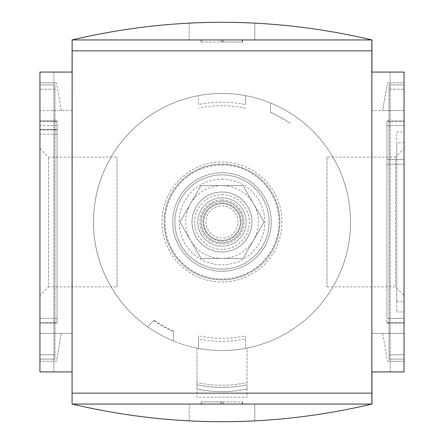 <?xml version="1.0" encoding="UTF-8"?>
<svg xmlns="http://www.w3.org/2000/svg" width="444" height="444" viewBox="0 0 444 444"><rect width="100%" height="100%" fill="white"/><g stroke="black" fill="none" stroke-linecap="round" stroke-linejoin="round"><path stroke-width="0.33" stroke-dasharray="2.22 1.67" d="M190.465 240.204L179.953 222L190.465 203.796A36.414 36.414 0 0 1 253.535 203.796A36.414 36.414 0 0 1 222 258.414A36.414 36.414 0 0 1 190.465 203.796L200.977 185.586L243.023 185.586L264.047 222L243.023 258.414L200.977 258.414L190.465 240.204M222 192.013A29.987 29.987 0 0 1 247.968 236.996A29.987 29.987 0 0 1 196.032 236.996A29.987 29.987 0 0 1 222 192.013A29.987 29.987 0 0 1 247.968 236.996A29.987 29.987 0 0 1 196.032 236.996A29.987 29.987 0 0 1 222 192.013M222 194.644A27.356 27.356 0 0 1 245.693 235.681A27.356 27.356 0 0 1 198.307 235.681A27.356 27.356 0 0 1 222 194.644M222 201.165A20.835 20.835 0 0 1 240.043 232.417A20.835 20.835 0 0 1 203.957 232.417A20.835 20.835 0 0 1 222 201.165A20.835 20.835 0 0 1 240.043 232.417A20.835 20.835 0 0 1 203.957 232.417A20.835 20.835 0 0 1 222 201.165A20.835 20.835 0 0 1 240.043 232.417A20.835 20.835 0 0 1 203.957 232.417A20.835 20.835 0 0 1 222 201.165M222 197.796A24.204 24.204 0 0 1 242.962 234.105A24.204 24.204 0 0 1 201.038 234.105A24.204 24.204 0 0 1 222 197.796A24.204 24.204 0 0 1 242.962 234.105A24.204 24.204 0 0 1 201.038 234.105A24.204 24.204 0 0 1 222 197.796A24.204 24.204 0 0 1 242.962 234.105A24.204 24.204 0 0 1 201.038 234.105A24.204 24.204 0 0 1 222 197.796M222 202.902A19.098 19.098 0 0 1 238.539 231.552A19.098 19.098 0 0 1 205.461 231.552A19.098 19.098 0 0 1 222 202.902A19.098 19.098 0 0 1 238.539 231.552A19.098 19.098 0 0 1 205.461 231.552A19.098 19.098 0 0 1 222 202.902M222 205.938A16.062 16.062 0 0 1 235.914 230.031A16.062 16.062 0 0 1 208.086 230.031A16.062 16.062 0 0 1 222 205.938A16.062 16.062 0 0 1 235.914 230.031A16.062 16.062 0 0 1 208.086 230.031A16.062 16.062 0 0 1 222 205.938M222 203.652A18.348 18.348 0 0 1 237.89 231.174A18.348 18.348 0 0 1 206.11 231.174A18.348 18.348 0 0 1 222 203.652A18.348 18.348 0 0 1 237.89 231.174A18.348 18.348 0 0 1 206.11 231.174A18.348 18.348 0 0 1 222 203.652M200.977 185.586L179.953 222L200.977 258.414L243.023 258.414L264.047 222L243.023 185.586L200.977 185.586M153.679 320.612A119.969 119.969 0 0 0 173.487 331.724L173.487 331.041A119.347 119.347 0 0 1 154.124 320.168L147.541 326.751L154.124 320.168M173.487 331.724L173.487 341.009A128.516 128.516 0 0 1 222 93.484A128.516 128.516 0 0 1 270.513 102.991L270.513 112.354A119.902 119.902 0 0 1 290.271 123.438L290.321 123.388A119.969 119.969 0 0 0 270.513 112.277L270.513 102.991A128.516 128.516 0 0 1 247.058 348.046L247.058 382.545A119.092 119.092 0 0 1 196.942 382.545A119.092 119.092 0 0 0 247.058 382.545L247.058 389.111A125.519 125.519 0 0 1 196.942 389.111L196.942 348.046A128.516 128.516 0 0 1 173.487 341.009L173.487 331.041M196.942 389.111A125.519 125.519 0 0 0 247.058 389.111A125.519 125.519 0 0 1 196.942 389.111L196.942 384.737L196.942 389.111A125.519 125.519 0 0 0 247.058 389.111A125.519 125.519 0 0 1 196.942 389.111L196.942 384.737A121.234 121.234 0 0 0 247.058 384.737L247.058 389.111A125.519 125.519 0 0 1 196.942 389.111L196.942 384.737A121.234 121.234 0 0 0 247.058 384.737A121.234 121.234 0 0 1 196.942 384.737L196.942 389.111A125.519 125.519 0 0 0 247.058 389.111A125.519 125.519 0 0 1 196.942 389.111L196.942 384.737A121.234 121.234 0 0 0 247.058 384.737A121.234 121.234 0 0 1 196.942 384.737L196.942 389.111A125.519 125.519 0 0 0 247.058 389.111A125.519 125.519 0 0 1 196.942 389.111L196.942 384.737A121.234 121.234 0 0 0 247.058 384.737A121.234 121.234 0 0 1 196.942 384.737A121.234 121.234 0 0 0 247.058 384.737A121.234 121.234 0 0 1 196.942 384.737L196.942 389.111M196.942 384.737A121.234 121.234 0 0 0 247.058 384.737L247.058 397.208L196.942 397.208L196.942 384.737M198.44 339L198.44 348.335A128.516 128.516 0 0 1 196.942 348.046L196.942 397.208L247.058 397.208L247.058 348.046A128.516 128.516 0 0 1 245.56 348.335L245.56 335.853A116.261 116.261 0 0 1 198.44 335.853L198.44 339A119.347 119.347 0 0 0 245.56 339L245.56 335.853M198.44 104.534L198.44 95.665A128.516 128.516 0 0 1 245.56 95.665L245.56 104.534A119.808 119.808 0 0 0 198.44 104.534L198.44 95.665A128.516 128.516 0 0 1 333.3 286.258A128.516 128.516 0 0 1 110.7 286.258A128.516 128.516 0 0 1 222 93.484A128.516 128.516 0 0 1 333.3 286.258A128.516 128.516 0 0 1 110.7 286.258A128.516 128.516 0 0 1 245.56 95.665L245.56 104.534M245.56 108.147A116.261 116.261 0 0 0 198.44 108.147M245.56 339L245.56 348.335A128.516 128.516 0 0 1 198.44 348.335L198.44 335.853M222 164.169A57.831 57.831 0 0 1 272.083 250.916A57.831 57.831 0 0 1 171.917 250.916A57.831 57.831 0 0 1 222 164.169A57.831 57.831 0 0 1 272.083 250.916A57.831 57.831 0 0 1 171.917 250.916A57.831 57.831 0 0 1 222 164.169A57.831 57.831 0 0 1 272.083 250.916A57.831 57.831 0 0 1 171.917 250.916A57.831 57.831 0 0 1 222 164.169M222 172.738A49.262 49.262 0 0 1 264.663 246.631A49.262 49.262 0 0 1 179.337 246.631A49.262 49.262 0 0 1 222 172.738A49.262 49.262 0 0 1 264.663 246.631A49.262 49.262 0 0 1 179.337 246.631A49.262 49.262 0 0 1 222 172.738M222 174.881A47.12 47.12 0 0 1 262.809 245.56A47.12 47.12 0 0 1 181.191 245.56A47.12 47.12 0 0 1 222 174.881A47.12 47.12 0 0 1 262.809 245.56A47.12 47.12 0 0 1 181.191 245.56A47.12 47.12 0 0 1 222 174.881A47.12 47.12 0 0 1 262.809 245.56A47.12 47.12 0 0 1 181.191 245.56A47.12 47.12 0 0 1 222 174.881M72.067 404.062C172.022 427.594 271.978 427.594 371.933 404.062L371.933 333.377L371.933 371.933L404.062 371.933L404.062 72.067L404.062 110.623L404.062 82.773L387.551 82.773L382.645 110.623L404.062 110.623L404.062 82.773L387.551 82.773L382.645 110.623L404.062 110.623L404.062 72.067L371.933 72.067L371.933 39.938C271.978 16.406 172.022 16.406 72.067 39.938L72.067 110.623L72.067 72.067L39.938 72.067L39.938 110.623L39.938 72.067L53.857 72.067L39.938 72.067L53.857 72.067L39.938 72.067L39.938 371.933L39.938 72.067L39.938 371.933L39.938 72.067L39.938 371.933L72.067 371.933L72.067 404.062L371.933 404.062M254.773 420.962A642.573 642.573 0 0 1 189.227 420.962A642.573 642.573 0 0 0 254.773 420.962L254.773 404.062L189.227 404.062L254.773 404.062L254.773 420.962M117.044 286.88L117.044 157.121L117.044 286.88L48.524 286.88L48.524 157.121L48.524 286.88L39.938 295.465L39.938 148.535L39.938 295.465M57.071 120.901L57.071 323.099L57.071 120.901L39.938 120.901L39.938 323.099L39.938 120.901L57.071 120.901M57.071 322.671L57.071 121.329L57.071 322.671L39.938 322.671L39.938 121.329L39.938 322.671L57.071 322.671M39.938 333.377L39.938 361.227L56.449 361.227L61.355 333.377L39.938 333.377L39.938 361.227L56.449 361.227L61.355 333.377L39.938 333.377L72.067 333.377L72.067 371.933L72.067 333.377L39.938 333.377M39.938 82.773L39.938 110.623L39.938 82.773L56.449 82.773L39.938 82.773M39.938 354.8L39.938 84.915L39.938 359.085L39.938 354.8L54.928 354.8L54.928 359.085L39.938 359.085L54.928 359.085L54.928 84.915L39.938 84.915L54.928 84.915L54.928 354.8L54.928 84.915L39.938 84.915L54.928 84.915L54.928 359.085L39.938 359.085L54.928 359.085L54.928 354.8L39.938 354.8M404.062 354.8L404.062 84.915L404.062 354.8L389.072 354.8L389.072 359.085L404.062 359.085L389.072 359.085L389.072 84.915L404.062 84.915L404.062 89.2L404.062 84.915L389.072 84.915L389.072 354.8L389.072 84.915L404.062 84.915L389.072 84.915L389.072 359.085L404.062 359.085L389.072 359.085L389.072 354.8L404.062 354.8M404.062 371.933L404.062 72.067L371.933 72.067L371.933 110.623L371.933 72.067L404.062 72.067L390.143 72.067L404.062 72.067L404.062 371.933L404.062 72.067L404.062 371.933L404.062 333.377L404.062 371.933L371.933 371.933L404.062 371.933M404.062 159.457L404.062 323.099L404.062 120.901L404.062 159.457L386.929 159.457L404.062 159.457M404.062 361.227L404.062 333.377L371.933 333.377L404.062 333.377L404.062 361.227L387.551 361.227L404.062 361.227M72.15 404.062L72.15 39.938M254.773 23.038A642.573 642.573 0 0 0 189.227 23.038A642.573 642.573 0 0 1 254.773 23.038L254.773 39.938L189.227 39.938L254.773 39.938L254.773 23.038M371.85 404.062L371.85 39.938M72.067 39.938L371.933 39.938M382.645 333.377L404.062 333.377L382.645 333.377L387.551 361.227L382.645 333.377M404.062 110.623L371.933 110.623L404.062 110.623M72.067 110.623L39.938 110.623L72.067 110.623M72.067 72.067L39.938 72.067L72.067 72.067M72.067 371.933L39.938 371.933L72.067 371.933M61.355 110.623L56.449 82.773L61.355 110.623M386.929 323.099L404.062 323.099L386.929 323.099L386.929 120.901L404.062 120.901L386.929 120.901L386.929 323.099M386.929 318.387L386.929 125.613L386.929 318.387L404.062 318.387L404.062 322.671L404.062 121.329L404.062 318.387L386.929 318.387M386.929 121.329L386.929 125.613L386.929 121.329L404.062 121.329L386.929 121.329M386.929 322.671L404.062 322.671L386.929 322.671M386.929 125.613L404.062 125.613L386.929 125.613M386.929 164.169L404.062 164.169L386.929 164.169M404.062 132.04L404.062 311.96L404.062 132.04L396.781 132.04L396.781 311.96L396.781 132.04M57.071 323.099L39.938 323.099L57.071 323.099M57.071 129.47L39.938 129.47L57.071 129.47M57.071 318.387L39.938 318.387L57.071 318.387M57.071 134.182L39.938 134.182M57.071 129.898L39.938 129.898L57.071 129.898M57.071 121.329L39.938 121.329L57.071 121.329M57.071 125.613L39.938 125.613M39.938 148.535L48.524 157.121L117.044 157.121M396.781 142.752L396.781 301.248L396.781 142.752L404.062 142.752L404.062 301.248L404.062 142.752M326.956 157.121L326.956 286.88L326.956 157.121L395.476 157.121L395.476 286.88L395.476 157.121L404.062 148.535L404.062 222L404.062 148.535M404.062 222L404.062 295.465L404.062 222M189.227 23.038L189.227 39.938L189.227 23.038M201.654 39.938L222 39.938L201.654 39.938L201.654 42.08L222 42.08L200.583 42.08L200.583 39.938L200.583 42.08L201.654 42.08L201.654 39.938M222 39.938L242.613 39.938L222 39.938L222 42.08L222 39.938L222 42.08L242.613 42.08L222 42.08L222 39.938M189.227 420.962L189.227 404.062L189.227 420.962M201.654 404.062L220.929 404.062L201.654 404.062L201.654 401.92L222 401.92L222 404.062L223.621 404.062L220.929 404.062L222 404.062L222 401.92L200.583 401.92L200.583 404.062L200.583 401.92L201.654 401.92L201.654 404.062M242.196 404.062L223.621 404.062L242.613 404.062L242.196 404.062L242.196 401.92L242.613 401.92L223.621 401.92L242.196 401.92L242.196 404.062M222 401.92L223.621 401.92L222 401.92L222 404.062L222 401.92M222 199.939A22.061 22.061 0 0 1 241.109 233.033A22.061 22.061 0 0 1 202.891 233.033A22.061 22.061 0 0 1 222 199.939M222 179.16A42.84 42.84 0 0 1 259.102 243.417A42.84 42.84 0 0 1 184.898 243.417A42.84 42.84 0 0 1 222 179.16M222 162.027A59.973 59.973 0 0 1 273.937 251.987A59.973 59.973 0 0 1 170.063 251.987A59.973 59.973 0 0 1 222 162.027M222 165.024A56.976 56.976 0 0 1 271.339 250.488A56.976 56.976 0 0 1 172.661 250.488A56.976 56.976 0 0 1 222 165.024M389.072 89.2L404.062 89.2L389.072 89.2M54.928 89.2L39.938 89.2L54.928 89.2M220.929 42.08L220.929 39.938L220.929 42.08M223.621 42.08L223.621 39.938L223.621 42.08M242.196 42.08L242.196 39.938L242.196 42.08M220.929 401.92L220.929 404.062L220.929 401.92M223.621 401.92L223.621 404.062L223.621 401.92M390.143 371.933L390.143 72.067L390.143 371.933M53.857 371.933L53.857 72.067L53.857 371.933M396.781 301.248L404.062 301.248M396.781 311.96L404.062 311.96M326.956 286.88L395.476 286.88L404.062 295.465M242.613 42.08L242.613 39.938M242.613 401.92L242.613 404.062"/><path stroke-width="0.67" d="M72.067 39.938C172.022 16.406 271.978 16.406 371.933 39.938L371.933 72.067L404.062 72.067L404.062 371.933L371.933 371.933L371.933 404.062C271.978 427.594 172.022 427.594 72.067 404.062L72.067 371.933L39.938 371.933L39.938 72.067L72.067 72.067L72.15 39.938L72.067 404.062M72.15 39.938L371.933 39.938M371.933 404.062L72.15 404.062M371.85 39.938L371.85 404.062M371.85 393.151L72.15 393.151M371.85 50.849L72.15 50.849"/></g></svg>
